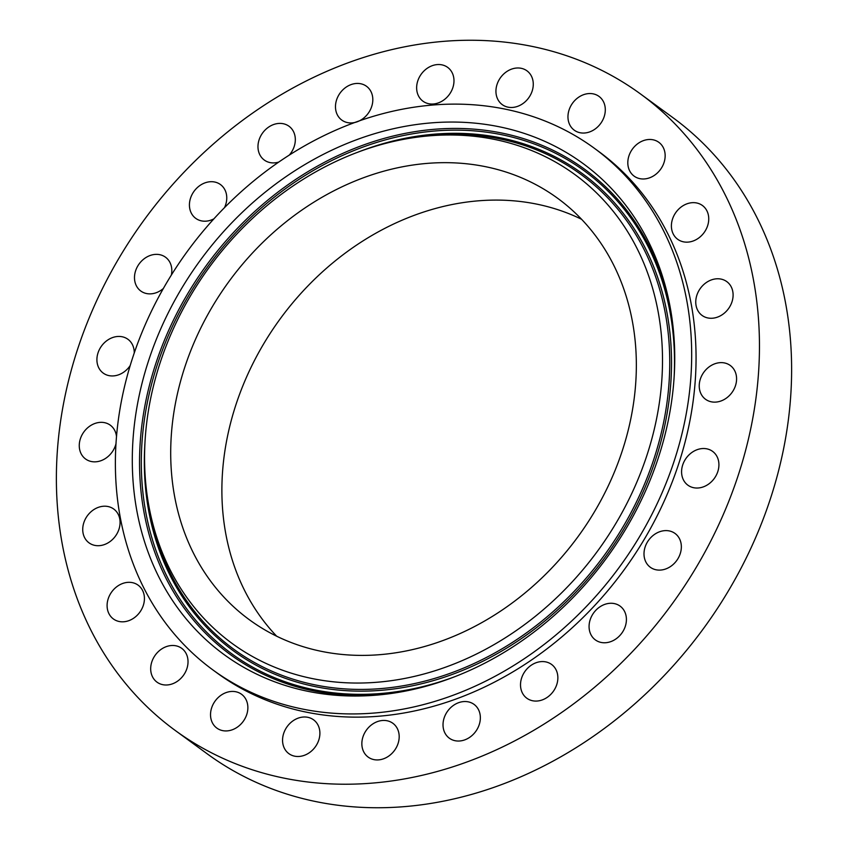 <?xml version="1.0" encoding="UTF-8"?>
<svg xmlns="http://www.w3.org/2000/svg" width="848" height="848" viewBox="0 0 848 848"><rect width="100%" height="100%" fill="white"/><g stroke="black" fill="none" stroke-linecap="round" stroke-linejoin="round"><path stroke-width="1.27" d="M533.063 81.355A20.935 17.342 -53.8 0 0 526.968 70.829A20.935 17.342 -53.8 0 0 505.673 72.345A20.935 17.342 -53.8 0 0 496.144 94.117A20.935 17.342 -53.8 0 0 502.249 104.633A20.935 17.342 -53.8 0 0 523.534 103.127A20.935 17.342 -53.8 0 0 533.063 81.355M460.464 764.281A394.214 326.427 -53.8 0 0 745.106 452.249A394.214 326.427 -53.8 0 0 640.622 94.043A394.214 326.427 -53.8 0 0 355.365 60.197A394.214 326.427 -53.8 0 0 70.734 372.23A394.214 326.427 -53.8 0 0 175.207 730.435A394.214 326.427 -53.8 0 0 460.464 764.281M212.784 669.846L217.173 673.058A323.12 267.565 -53.8 0 0 450.988 700.798A323.12 267.565 -53.8 0 0 684.294 445.03A323.12 267.565 -53.8 0 0 598.656 151.421L594.268 148.209A323.12 267.565 -53.8 0 0 360.453 120.469A323.12 267.565 -53.8 0 0 127.147 376.236A323.12 267.565 -53.8 0 0 212.784 669.846A323.12 267.565 -53.8 0 0 446.599 697.586A323.12 267.565 -53.8 0 0 679.916 441.819A323.12 267.565 -53.8 0 0 594.268 148.209M452.419 73.278A20.935 17.342 -53.8 0 0 447.67 67.384A20.935 17.342 -53.8 0 0 424.318 70.638A20.935 17.342 -53.8 0 0 418.202 95.294A20.935 17.342 -53.8 0 0 422.951 101.188A20.935 17.342 -53.8 0 0 446.302 97.933A20.935 17.342 -53.8 0 0 452.419 73.278M368.742 88.309A20.935 17.342 -53.8 0 0 366.506 86.284A20.935 17.342 -53.8 0 0 341.278 91.531A20.935 17.342 -53.8 0 0 339.55 118.063A20.935 17.342 -53.8 0 0 341.786 120.087A20.935 17.342 -53.8 0 0 367.014 114.851A20.935 17.342 -53.8 0 0 368.742 88.309M289.274 155.099A20.935 17.342 -53.8 0 0 289.009 126.246A20.935 17.342 -53.8 0 0 287.726 125.419A20.935 17.342 -53.8 0 0 262.117 133.666A20.935 17.342 -53.8 0 0 264.29 160.049A20.935 17.342 -53.8 0 0 265.562 160.887A20.935 17.342 -53.8 0 0 278.759 162.074M224.497 207.643A20.935 17.342 -53.8 0 0 220.448 184.546A20.935 17.342 -53.8 0 0 214.904 182.066A20.935 17.342 -53.8 0 0 192.157 194.319A20.935 17.342 -53.8 0 0 195.729 218.349A20.935 17.342 -53.8 0 0 201.283 220.84A20.935 17.342 -53.8 0 0 213.887 218.848M171.349 275.059A20.935 17.342 -53.8 0 0 165.519 257.22A20.935 17.342 -53.8 0 0 155.237 254.4A20.935 17.342 -53.8 0 0 136.093 269.441A20.935 17.342 -53.8 0 0 140.8 291.023A20.935 17.342 -53.8 0 0 151.071 293.832A20.935 17.342 -53.8 0 0 163.367 288.479M134.249 352.959A20.935 17.342 -53.8 0 0 127.942 339.295A20.935 17.342 -53.8 0 0 112.795 337.493A20.935 17.342 -53.8 0 0 97.668 354.072A20.935 17.342 -53.8 0 0 103.223 373.099A20.935 17.342 -53.8 0 0 118.37 374.89A20.935 17.342 -53.8 0 0 130.2 365.541M116.505 436.646A20.935 17.342 -53.8 0 0 110.293 425.187A20.935 17.342 -53.8 0 0 90.45 425.685A20.935 17.342 -53.8 0 0 85.574 458.991A20.935 17.342 -53.8 0 0 105.406 458.503A20.935 17.342 -53.8 0 0 116.006 443.578M89.75 512.955A20.935 17.342 -53.8 0 0 89.04 542.858A20.935 17.342 -53.8 0 0 113.049 538.957A20.935 17.342 -53.8 0 0 113.759 509.054A20.935 17.342 -53.8 0 0 89.75 512.955M110.738 593.356A20.935 17.342 -53.8 0 0 113.399 618.966A20.935 17.342 -53.8 0 0 140.789 610.772A20.935 17.342 -53.8 0 0 138.118 585.162A20.935 17.342 -53.8 0 0 110.738 593.356M151.972 661.419A20.935 17.342 -53.8 0 0 156.986 682.142A20.935 17.342 -53.8 0 0 186.74 669.061A20.935 17.342 -53.8 0 0 181.716 648.338A20.935 17.342 -53.8 0 0 151.972 661.419M210.643 712.5A20.935 17.342 -53.8 0 0 216.834 728.082A20.935 17.342 -53.8 0 0 235.914 728.061A20.935 17.342 -53.8 0 0 247.754 709.85A20.935 17.342 -53.8 0 0 241.553 694.279A20.935 17.342 -53.8 0 0 222.483 694.3A20.935 17.342 -53.8 0 0 210.643 712.5M282.766 743.124A20.935 17.342 -53.8 0 0 288.861 753.639A20.935 17.342 -53.8 0 0 310.156 752.134A20.935 17.342 -53.8 0 0 319.685 730.361A20.935 17.342 -53.8 0 0 313.58 719.835A20.935 17.342 -53.8 0 0 292.295 721.351A20.935 17.342 -53.8 0 0 282.766 743.124M363.41 751.19A20.935 17.342 -53.8 0 0 368.159 757.084A20.935 17.342 -53.8 0 0 391.511 753.83A20.935 17.342 -53.8 0 0 397.627 729.185A20.935 17.342 -53.8 0 0 392.878 723.291A20.935 17.342 -53.8 0 0 369.527 726.545A20.935 17.342 -53.8 0 0 363.41 751.19M447.097 736.159A20.935 17.342 -53.8 0 0 449.323 738.184A20.935 17.342 -53.8 0 0 474.551 732.948A20.935 17.342 -53.8 0 0 476.279 706.405A20.935 17.342 -53.8 0 0 474.043 704.381A20.935 17.342 -53.8 0 0 448.815 709.628A20.935 17.342 -53.8 0 0 447.097 736.159M528.103 699.059A20.935 17.342 -53.8 0 0 553.712 690.802A20.935 17.342 -53.8 0 0 551.55 664.419A20.935 17.342 -53.8 0 0 550.267 663.592A20.935 17.342 -53.8 0 0 524.658 671.839A20.935 17.342 -53.8 0 0 526.82 698.222A20.935 17.342 -53.8 0 0 528.103 699.059M600.925 642.402A20.935 17.342 -53.8 0 0 623.672 630.159A20.935 17.342 -53.8 0 0 620.1 606.119A20.935 17.342 -53.8 0 0 614.556 603.638A20.935 17.342 -53.8 0 0 591.809 615.881A20.935 17.342 -53.8 0 0 595.381 639.922A20.935 17.342 -53.8 0 0 600.925 642.402M660.592 570.068A20.935 17.342 -53.8 0 0 679.746 555.027A20.935 17.342 -53.8 0 0 675.04 533.456A20.935 17.342 -53.8 0 0 664.758 530.647A20.935 17.342 -53.8 0 0 645.604 545.688A20.935 17.342 -53.8 0 0 650.31 567.259A20.935 17.342 -53.8 0 0 660.592 570.068M703.045 486.975A20.935 17.342 -53.8 0 0 718.161 470.407A20.935 17.342 -53.8 0 0 712.606 451.38A20.935 17.342 -53.8 0 0 697.459 449.578A20.935 17.342 -53.8 0 0 682.343 466.156A20.935 17.342 -53.8 0 0 687.887 485.183A20.935 17.342 -53.8 0 0 703.045 486.975M725.379 398.793A20.935 17.342 -53.8 0 0 730.266 365.477A20.935 17.342 -53.8 0 0 710.423 365.976A20.935 17.342 -53.8 0 0 705.547 399.281A20.935 17.342 -53.8 0 0 725.379 398.793M726.079 311.523A20.935 17.342 -53.8 0 0 726.789 281.621A20.935 17.342 -53.8 0 0 702.78 285.522A20.935 17.342 -53.8 0 0 702.07 315.424A20.935 17.342 -53.8 0 0 726.079 311.523M705.101 231.112A20.935 17.342 -53.8 0 0 702.43 205.502A20.935 17.342 -53.8 0 0 675.04 213.696A20.935 17.342 -53.8 0 0 677.711 239.306A20.935 17.342 -53.8 0 0 705.101 231.112M663.867 163.049A20.935 17.342 -53.8 0 0 658.843 142.326A20.935 17.342 -53.8 0 0 629.099 155.407A20.935 17.342 -53.8 0 0 634.124 176.13A20.935 17.342 -53.8 0 0 663.867 163.049M605.186 111.968A20.935 17.342 -53.8 0 0 598.995 96.396A20.935 17.342 -53.8 0 0 579.915 96.418A20.935 17.342 -53.8 0 0 568.075 114.618A20.935 17.342 -53.8 0 0 574.276 130.2A20.935 17.342 -53.8 0 0 593.346 130.179A20.935 17.342 -53.8 0 0 605.186 111.968M175.207 730.435L207.378 753.957A394.214 326.427 -53.8 0 0 492.635 787.803A394.214 326.427 -53.8 0 0 777.266 475.77A394.214 326.427 -53.8 0 0 672.793 117.565L640.622 94.043M199.778 633.806A304.135 251.845 -53.8 0 0 391.108 693.494A304.135 251.845 -53.8 0 0 670.842 310.983A304.135 251.845 -53.8 0 0 607.274 184.249A304.135 251.845 -53.8 0 0 224.519 230.582A304.135 251.845 -53.8 0 0 199.778 633.806M598.073 194.404A290.408 240.472 -53.8 0 0 415.393 137.408A290.408 240.472 -53.8 0 0 148.283 502.652A290.408 240.472 -53.8 0 0 208.979 623.651A290.408 240.472 -53.8 0 0 574.456 579.417A290.408 240.472 -53.8 0 0 598.073 194.404M368.721 175.875A261.078 216.187 -53.8 0 0 180.211 382.533A261.078 216.187 -53.8 0 0 249.407 619.771A261.078 216.187 -53.8 0 0 438.331 642.19A261.078 216.187 -53.8 0 0 626.842 435.522A261.078 216.187 -53.8 0 0 557.645 198.284A261.078 216.187 -53.8 0 0 368.721 175.875M581.569 219.282A261.078 216.187 -53.8 0 0 419.898 213.304A261.078 216.187 -53.8 0 0 236.836 402.026A261.078 216.187 -53.8 0 0 276.66 636.201M393.165 693.198A300.446 248.782 126.2 0 1 206.202 633.954A300.446 248.782 126.2 0 1 230.635 235.627A300.446 248.782 126.2 0 1 608.737 189.867A300.446 248.782 126.2 0 1 671.181 313.029M455.768 676.322A298.952 247.552 126.2 0 1 207.643 633.18A298.952 247.552 126.2 0 1 231.96 236.825A298.952 247.552 126.2 0 1 608.196 191.288A298.952 247.552 126.2 0 1 674.086 377.805M357.093 152.481A295.592 244.765 126.2 0 1 605.938 193.779A295.592 244.765 126.2 0 1 581.887 585.671A295.592 244.765 126.2 0 1 209.891 630.7A295.592 244.765 126.2 0 1 144.976 442.529M415.393 137.408L419.484 136.835A294.108 243.535 126.2 0 1 604.497 194.552A294.108 243.535 126.2 0 1 580.573 584.473A294.108 243.535 126.2 0 1 210.442 629.269A294.108 243.535 126.2 0 1 148.972 506.722L148.283 502.652"/></g></svg>
